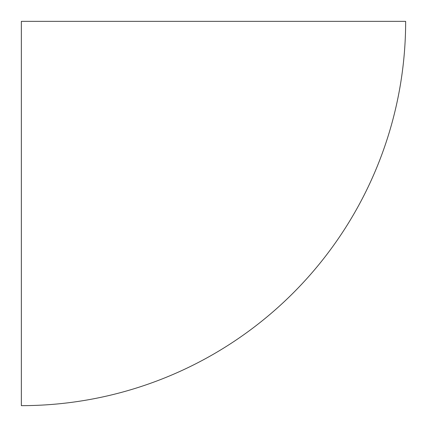 <?xml version="1.0" encoding="UTF-8"?>
<svg xmlns="http://www.w3.org/2000/svg" width="427" height="427" viewBox="0 0 427 427"><rect width="100%" height="100%" fill="white"/><g stroke="black" fill="none" stroke-linecap="round" stroke-linejoin="round"><path stroke-width="0.64" d="M405.65 21.35L21.35 21.35L21.35 405.65A384.3 384.3 0 0 0 405.65 21.35"/></g></svg>
